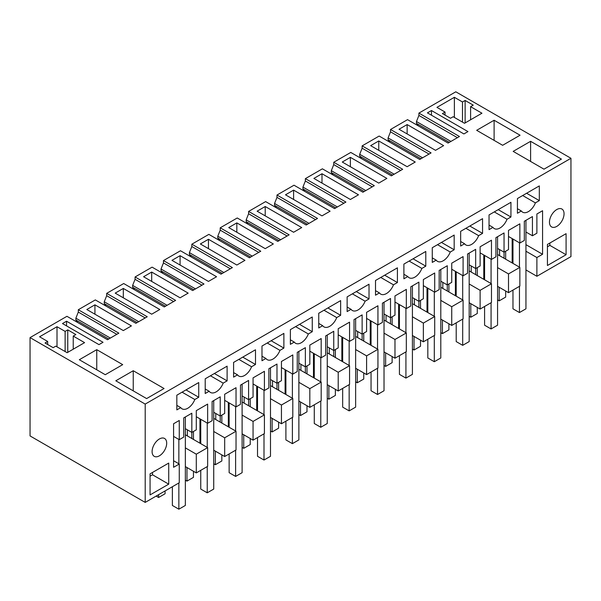 <?xml version="1.0" encoding="UTF-8"?>
<svg xmlns="http://www.w3.org/2000/svg" width="601" height="601" viewBox="0 0 601 601"><rect width="100%" height="100%" fill="white"/><g stroke="black" fill="none" stroke-linecap="round" stroke-linejoin="round"><path stroke-width="0.9" d="M30.05 337.604L30.05 435.928L145.202 502.406L145.202 404.09L30.05 337.604L66.944 316.306L107.489 339.715L118.855 333.157L78.303 309.74L78.303 312.084L75.869 318.177L110.336 338.07M418.334 125.894L416.463 123.378L416.463 121.53L450.93 141.43M145.202 404.09L570.95 158.288L455.798 91.803L418.905 113.101L418.905 115.445L416.463 121.53M106.122 306.149L104.251 303.633L104.251 301.785L138.718 321.685M104.251 303.633L137.118 322.609M134.504 289.765L132.633 287.248L132.633 285.4L167.101 305.3M132.633 287.248L165.5 306.225M162.886 273.372L161.015 270.856L161.015 269.015L195.483 288.908M161.015 270.856L193.883 289.832M191.276 256.988L189.398 254.471L189.398 252.623L223.865 272.523M189.398 254.471L222.265 273.447M219.658 240.603L217.787 238.086L217.787 236.238L252.247 256.139M217.787 238.086L250.647 257.063M248.04 224.218L246.17 221.701L246.17 219.853L280.629 239.754M246.17 221.701L279.037 240.67M276.422 207.826L274.552 205.309L274.552 203.469L309.012 223.362M274.552 205.309L307.419 224.286M304.805 191.441L302.934 188.924L302.934 187.076L337.401 206.977M302.934 188.924L335.801 207.901M333.187 175.056L331.316 172.54L331.316 170.692L365.784 190.592M331.316 172.54L364.183 191.516M361.569 158.664L359.699 156.147L359.699 154.307L394.166 174.207M359.699 156.147L392.566 175.124M389.951 142.279L388.081 139.763L388.081 137.922L422.548 157.815M388.081 139.763L420.948 158.739M416.463 123.378L449.33 142.354M77.739 322.534L75.869 320.017L75.869 318.177M75.869 320.017L108.736 338.994M418.905 113.101L459.449 136.51L448.091 143.068L407.538 119.659L390.515 129.485L431.067 152.902L419.708 159.46L379.156 136.051L362.133 145.878L402.685 169.287L391.319 175.845L350.774 152.436L333.75 162.262L374.303 185.671L362.936 192.23L322.391 168.821L305.368 178.647L345.913 202.056L334.554 208.615L294.009 185.206L276.986 195.04L317.531 218.448L306.172 225.007L265.627 201.598L248.604 211.424L289.149 234.833L277.79 241.392L237.245 217.983L220.221 227.809L260.766 251.218L249.407 257.776L208.863 234.367L191.839 244.194L232.384 267.603L221.025 274.169L180.48 250.752L163.457 260.586L204.002 283.995L192.643 290.553L152.091 267.144L135.067 276.971L175.62 300.38L164.261 306.938L123.708 283.529L106.685 293.356L147.237 316.765L135.871 323.323L95.326 299.914L78.303 309.74M530.608 141.31L513.171 151.377L543.988 169.174L561.424 159.107L530.608 141.31L530.608 161.444M346.319 159.693L342.262 162.03L378.758 183.102L386.864 178.414L350.375 157.349L346.319 159.693M273.335 243.961L265.221 248.649L228.733 227.576L236.839 222.896L273.335 243.961M151.692 272.058L143.579 276.738L180.075 297.811L188.181 293.123L151.692 272.058L151.692 281.418M216.57 276.738L208.457 281.418L171.969 260.353L180.075 255.673L216.57 276.738M244.953 260.353L236.839 265.033L200.351 243.961L208.457 239.281L244.953 260.353M289.554 192.463L285.498 194.807L321.993 215.872L330.099 211.191L293.604 190.119L289.554 192.463M265.221 206.511L301.717 227.576L293.604 232.256L257.115 211.191L265.221 206.511L265.221 215.872M155.749 311.851L151.692 314.195L115.197 293.123L123.31 288.442L159.798 309.515L155.749 311.851M354.425 197.143L350.375 199.487L313.88 178.414L321.993 173.734L358.481 194.807L354.425 197.143M415.246 162.03L407.14 166.71L370.644 145.645L378.758 140.965L415.246 162.03M494.112 120.245L476.676 130.312L502.631 145.292L520.06 135.225L494.112 120.245L494.112 140.379M427.416 112.868L463.904 133.94L467.961 131.596L431.465 110.531L427.416 112.868M454.379 97.302L436.942 107.369L445.048 112.049L442.419 113.574L450.525 118.254L453.162 116.729L464.513 123.288L481.949 113.221L470.598 106.67L473.235 105.145L465.121 100.465L462.485 101.982L454.379 97.302L454.379 117.435M439.579 147.981L435.522 150.325L399.026 129.26L407.14 124.572L443.628 145.645L439.579 147.981M66.546 321.219L103.034 342.285L98.977 344.628L62.489 323.556L66.546 321.219L66.546 325.9M133.242 370.727L164.058 388.516L146.621 398.583L115.805 380.794L133.242 370.727L133.242 390.86M57.012 326.719L65.126 331.399L67.755 329.881L75.869 334.562L73.232 336.079L84.583 342.638L67.154 352.704L55.795 346.146L53.158 347.671L45.052 342.991L47.689 341.466L39.576 336.785L57.012 326.719L57.012 346.852M96.753 349.662L79.317 359.729L105.265 374.708L122.702 364.642L96.753 349.662L96.753 369.795M90.871 307.171L86.814 309.515L123.31 330.58L131.416 325.9L94.928 304.827L90.871 307.171M418.905 115.445L457.421 137.682M570.95 158.288L570.95 256.604L536.888 276.272L525.943 269.954M329.288 347.904L329.288 353.989L349.564 365.693L349.564 384.422L338.205 390.981L327.26 384.655M300.906 364.289L300.906 370.381L321.182 382.086L321.182 400.814L309.823 407.365L298.877 401.047M272.523 380.681L272.523 386.766L292.8 398.471L292.8 417.199L281.441 423.75L270.495 417.432M244.141 397.066L244.141 403.151L264.41 414.855L264.41 433.584L253.059 440.142L242.113 433.817M215.759 413.45L215.759 419.536L236.028 431.24L236.028 449.969L224.676 456.527L213.731 450.209M187.377 429.835L187.377 435.928L207.645 447.632L207.645 466.361L196.294 472.912L185.348 466.594M173.584 460.742L179.263 464.017L179.263 482.746L145.202 502.406M499.589 249.58L499.589 255.673L519.857 267.377L519.857 286.106L508.506 292.657L497.56 286.339M471.207 265.973L471.207 272.058L491.475 283.762L491.475 302.491L480.124 309.042L469.178 302.724M442.824 282.357L442.824 288.442L463.093 300.147L463.093 318.876L451.742 325.434L440.796 319.108M414.435 298.742L414.435 304.835L434.711 316.539L434.711 335.26L423.359 341.819L412.414 335.501M386.052 315.134L386.052 321.219L406.329 332.924L406.329 351.653L394.977 358.204L384.024 351.885M357.67 331.519L357.67 337.604L377.946 349.309L377.946 368.037L366.595 374.596L355.642 368.27M106.685 293.356L106.685 295.7L145.209 317.937M106.685 295.7L104.251 301.785M135.067 276.971L135.067 279.315L173.591 301.552M135.067 279.315L132.633 285.4M163.457 260.586L163.457 262.922L201.974 285.167M163.457 262.922L161.015 269.015M191.839 244.194L191.839 246.538L230.356 268.775M191.839 246.538L189.398 252.623M220.221 227.809L220.221 230.153L258.738 252.39M220.221 230.153L217.787 236.238M248.604 211.424L248.604 213.761L287.12 236.005M248.604 213.761L246.17 219.853M276.986 195.04L276.986 197.376L315.502 219.613M276.986 197.376L274.552 203.469M305.368 178.647L305.368 180.991L343.892 203.228M305.368 180.991L302.934 187.076M333.75 162.262L333.75 164.606L372.274 186.843M333.75 164.606L331.316 170.692M362.133 145.878L362.133 148.214L400.657 170.459M362.133 148.214L359.699 154.307M390.515 129.485L390.515 131.829L429.039 154.066M390.515 131.829L388.081 137.922M78.303 312.084L116.827 334.321M536.888 276.272L536.888 257.544L542.568 254.268L542.568 210.726L536.888 214.001L536.888 233.196L532.433 235.772L532.433 216.578L524.32 221.258L524.32 240.453L519.857 243.029L519.857 223.835L508.506 230.386L508.506 249.58L504.044 252.157L504.044 232.963L495.938 237.643L495.938 256.837L491.475 259.414L491.475 240.22L480.124 246.771L480.124 265.973L475.661 268.542L475.661 249.347L467.555 254.028L467.555 273.23L463.093 275.799L463.093 256.604L451.742 263.163L451.742 282.357L447.279 284.934L447.279 265.74L439.173 270.42L439.173 289.614L434.711 292.191L434.711 272.997L423.359 279.548L423.359 298.742L418.897 301.319L418.897 282.124L410.791 286.805L410.791 305.999L406.329 308.576L406.329 289.381L394.977 295.932L394.977 315.134L390.515 317.704L390.515 298.509L382.409 303.189L382.409 322.391L377.946 324.961L377.946 305.766L366.595 312.325L366.595 331.519L362.133 334.096L362.133 314.894L354.019 319.582L354.019 338.776L349.564 341.353L349.564 322.151L338.205 328.709L338.205 347.904L333.75 350.481L333.75 331.286L325.637 335.967L325.637 355.161L321.182 357.738L321.182 338.543L309.823 345.094L309.823 364.289L305.368 366.865L305.368 347.671L297.255 352.351L297.255 371.546L292.8 374.123L292.8 354.928L281.441 361.479L281.441 380.681L276.986 383.25L276.986 364.056L268.872 368.736L268.872 387.938L264.41 390.507L264.41 371.313L253.059 377.871L253.059 397.066L248.596 399.642L248.596 380.441L240.49 385.128L240.49 404.323L236.028 406.9L236.028 387.698L224.676 394.256L224.676 413.45L220.214 416.027L220.214 396.833L212.108 401.513L212.108 420.708L207.645 423.284L207.645 404.09L196.294 410.641L196.294 429.835L191.832 432.412L191.832 413.218L183.726 417.898L183.726 437.092L179.263 439.669L173.584 436.394M179.263 464.017L173.584 467.293L173.584 423.75L179.263 420.475L179.263 439.669M566.082 254.734L566.082 233.669L547.436 244.434L547.436 265.499L566.082 254.734L549.862 245.373L549.862 243.029M210.455 375.783L223.181 383.13A11.472 6.619 -60 0 1 210.425 392.438A11.472 6.619 -60 0 1 209.14 391.243L205.211 393.505L205.211 378.803L227.11 366.167L227.11 380.869L214.377 373.514M223.181 383.13L227.11 380.869M421.864 268.422L425.793 266.16L425.793 251.458L403.895 264.094L403.895 278.796L407.824 276.535A11.472 6.619 -60 0 0 409.108 277.73A11.472 6.619 -60 0 0 421.864 268.422L409.131 261.074M494.285 211.913L507.019 219.26A11.472 6.619 -60 0 1 494.255 228.568A11.472 6.619 -60 0 1 492.97 227.373L489.041 229.635L489.041 214.94L510.94 202.297L510.94 216.999L498.206 209.644M507.019 219.26L510.94 216.999M323.984 310.236L336.718 317.583A11.472 6.619 -60 0 1 323.962 326.891A11.472 6.619 -60 0 1 322.669 325.689L318.748 327.958L318.748 313.256L340.639 300.613L340.639 315.315L327.913 307.967M336.718 317.583L340.639 315.315M352.366 293.844L365.1 301.199A11.472 6.619 -60 0 1 352.344 310.499A11.472 6.619 -60 0 1 351.052 309.305L347.13 311.573L347.13 296.871L369.022 284.228L369.022 298.93L356.295 291.583M365.1 301.199L369.022 298.93M397.411 282.545L397.411 267.843L375.512 280.487L375.512 295.189L379.434 292.92A11.472 6.619 -60 0 0 380.726 294.114A11.472 6.619 -60 0 0 393.482 284.806L397.411 282.545L384.678 275.19M312.257 331.707L312.257 317.005L290.366 329.641L290.366 344.343L294.287 342.082A11.472 6.619 -60 0 0 295.579 343.276A11.472 6.619 -60 0 0 308.336 333.968L312.257 331.707L299.523 324.352M482.558 233.383L482.558 218.681L460.659 231.325L460.659 246.027L464.588 243.758A11.472 6.619 -60 0 0 465.873 244.953A11.472 6.619 -60 0 0 478.629 235.652L482.558 233.383L469.824 226.036M437.52 244.682L450.247 252.037A11.472 6.619 -60 0 1 437.49 261.345A11.472 6.619 -60 0 1 436.206 260.143L432.277 262.412L432.277 247.71L454.176 235.066L454.176 249.768L441.442 242.421M450.247 252.037L454.176 249.768M251.571 366.745L255.493 364.476L255.493 349.774L233.594 362.418L233.594 377.12L237.523 374.851A11.472 6.619 -60 0 0 238.807 376.046A11.472 6.619 -60 0 0 251.571 366.745L238.837 359.39M267.22 343.006L279.953 350.36A11.472 6.619 -60 0 1 267.197 359.661A11.472 6.619 -60 0 1 265.905 358.466L261.983 360.735L261.983 346.033L283.875 333.39L283.875 348.092L271.141 340.737M279.953 350.36L283.875 348.092M168.723 484.151L168.723 463.078L150.07 473.851L150.07 494.916L168.723 484.151L152.504 474.782L150.07 476.187M182.073 392.168L194.799 399.515A11.472 6.619 -60 0 1 182.043 408.823A11.472 6.619 -60 0 1 180.758 407.628L176.829 409.89L176.829 395.195L198.728 382.552L198.728 397.253L185.994 389.899M194.799 399.515L198.728 397.253M166.695 443.185A10.322 5.957 -60 0 1 162.187 453.567A10.322 5.957 -60 0 1 154.232 456.332A10.322 5.957 -60 0 1 152.098 451.606A10.322 5.957 -60 0 1 156.606 441.224A10.322 5.957 -60 0 1 164.554 438.46A10.322 5.957 -60 0 1 166.695 443.185M522.667 195.528L535.401 202.875A11.472 6.619 -60 0 1 522.645 212.183A11.472 6.619 -60 0 1 521.352 210.989L517.431 213.25L517.431 198.548L539.322 185.912L539.322 200.614L526.589 193.259M535.401 202.875L539.322 200.614M549.457 222.197A10.322 5.957 -60 0 1 553.964 211.807A10.322 5.957 -60 0 1 561.92 209.043A10.322 5.957 -60 0 1 564.054 213.768A10.322 5.957 -60 0 1 559.554 224.15A10.322 5.957 -60 0 1 551.598 226.923A10.322 5.957 -60 0 1 549.457 222.197M350.375 157.349L350.375 166.71M236.839 222.896L236.839 232.256M180.075 255.673L180.075 265.033M208.457 239.281L208.457 248.649M293.604 190.119L293.604 199.487M123.31 288.442L123.31 297.811M321.993 173.734L321.993 183.102M378.758 140.965L378.758 150.325M431.465 110.531L431.465 115.212M462.485 101.982L462.485 122.116M465.121 100.465L465.121 122.935M470.598 106.67L470.598 119.779M445.048 112.049L445.048 115.091M407.14 124.572L407.14 133.94M47.689 341.466L47.689 344.508M65.126 331.399L65.126 351.532M67.755 329.881L67.755 352.351M73.232 336.079L73.232 349.189M94.928 304.827L94.928 314.195M525.943 251.226L536.888 257.544M512.157 262.93L512.157 238.582M504.044 258.242L504.044 252.157L497.56 248.416M519.857 267.377L508.506 273.928L497.56 267.61M508.506 292.657L508.506 273.928M483.775 279.315L483.775 254.967M475.661 274.634L475.661 268.542L469.178 264.801M491.475 283.762L480.124 290.321L469.178 283.995M480.124 309.042L480.124 290.321M455.393 295.7L455.393 271.351M447.279 291.019L447.279 284.934L440.796 281.185M463.093 300.147L451.742 306.705L440.796 300.38M451.742 325.434L451.742 306.705M427.01 312.084L427.01 287.744M418.897 307.404L418.897 301.319L412.414 297.57M434.711 316.539L423.359 323.09L412.414 316.772M423.359 341.819L423.359 323.09M398.621 328.477L398.621 304.129M390.515 323.796L390.515 317.704L384.024 313.962M406.329 332.924L394.977 339.475L384.024 333.157M394.977 358.204L394.977 339.475M370.239 344.861L370.239 320.513M362.133 340.181L362.133 334.096L355.642 330.347M377.946 349.309L366.595 355.867L355.642 349.542M366.595 374.596L366.595 355.867M341.856 361.246L341.856 336.906M333.75 356.566L333.75 350.481L327.26 346.732M349.564 365.693L338.205 372.252L327.26 365.934M338.205 390.981L338.205 372.252M313.474 377.638L313.474 353.29M305.368 372.951L305.368 366.865L298.877 363.124M321.182 382.086L309.823 388.637L298.877 382.319M309.823 407.365L309.823 388.637M285.092 394.023L285.092 369.675M276.986 389.343L276.986 383.25L270.495 379.509M292.8 398.471L281.441 405.021L270.495 398.703M281.441 423.75L281.441 405.021M256.71 410.408L256.71 386.06M248.596 405.728L248.596 399.642L242.113 395.894M264.41 414.855L253.059 421.414L242.113 415.088M253.059 440.142L253.059 421.414M228.327 426.793L228.327 402.452M220.214 422.112L220.214 416.027L213.731 412.278M236.028 431.24L224.676 437.798L213.731 431.48M224.676 456.527L224.676 437.798M199.945 443.185L199.945 418.837M191.832 438.497L191.832 432.412L185.348 428.671M207.645 447.632L196.294 454.183L185.348 447.865M196.294 472.912L196.294 454.183M187.377 435.928L185.348 434.756M207.645 423.284L196.294 416.726M215.759 419.536L213.731 418.371M236.028 406.9L224.676 400.341M244.141 403.151L242.113 401.979M264.41 390.507L253.059 383.956M272.523 386.766L270.495 385.594M292.8 374.123L281.441 367.572M300.906 370.381L298.877 369.209M321.182 357.738L309.823 351.179M329.288 353.989L327.26 352.825M349.564 341.353L338.205 334.795M357.67 337.604L355.642 336.432M377.946 324.961L366.595 318.41M386.052 321.219L384.024 320.048M406.329 308.576L394.977 302.025M414.435 304.835L412.414 303.663M434.711 292.191L423.359 285.633M442.824 288.442L440.796 287.27M463.093 275.799L451.742 269.248M471.207 272.058L469.178 270.886M491.475 259.414L480.124 252.863M499.589 255.673L497.56 254.501M519.857 243.029L508.506 236.471M525.943 232.024L532.433 235.772M542.568 254.268L525.943 244.667M547.436 246.778L549.862 245.373M205.211 388.975L209.14 391.243M425.793 266.16L413.06 258.806M403.895 274.266L407.824 276.535M489.041 225.105L492.97 227.373M318.748 323.428L322.669 325.689M347.13 307.043L351.052 309.305M380.749 277.459L393.482 284.806M375.512 290.651L379.434 292.92M295.602 326.621L308.336 333.968M290.366 339.813L294.287 342.082M465.903 228.297L478.629 235.652M460.659 241.497L464.588 243.758M432.277 257.882L436.206 260.143M255.493 364.476L242.759 357.129M233.594 372.59L237.523 374.851M261.983 356.198L265.905 358.466M152.504 472.446L152.504 474.782M176.829 405.359L180.758 407.628M517.431 208.72L521.352 210.989M497.56 299.914L499.183 300.853L505.666 297.104L505.666 291.019M505.666 259.181L505.666 251.226M499.183 300.853L499.183 287.27M469.178 316.299L470.801 317.238L477.284 313.497L477.284 307.404M477.284 275.566L477.284 267.61M470.801 317.238L470.801 303.663M440.796 332.691L442.419 333.623L448.902 329.881L448.902 323.796M448.902 291.958L448.902 283.995M442.419 333.623L442.419 320.048M412.414 349.076L414.029 350.015L420.52 346.266L420.52 340.181M420.52 308.343L420.52 300.38M414.029 350.015L414.029 336.432M384.024 365.461L385.647 366.4L392.137 362.651L392.137 356.566M392.137 324.728L392.137 316.772M385.647 366.4L385.647 352.825M355.642 381.853L357.264 382.784L363.755 379.043L363.755 372.951M363.755 341.113L363.755 333.157M357.264 382.784L357.264 369.209M327.26 398.238L328.882 399.177L335.373 395.428L335.373 389.343M335.373 357.505L335.373 349.542M328.882 399.177L328.882 385.594M298.877 414.622L300.5 415.561L306.991 411.813L306.991 405.728M306.991 373.89L306.991 365.926M300.5 415.561L300.5 401.979M270.495 431.007L272.118 431.946L278.601 428.197L278.601 422.112M278.601 390.274L278.601 382.319M272.118 431.946L272.118 418.371M242.113 447.399L243.736 448.331L250.219 444.59L250.219 438.497M250.219 406.667L250.219 398.703M243.736 448.331L243.736 434.756M213.731 463.784L215.353 464.723L221.837 460.975L221.837 454.889M221.837 423.051L221.837 415.088M215.353 464.723L215.353 451.141M185.348 480.169L186.971 481.108L193.454 477.359L193.454 471.274M193.454 439.436L193.454 431.48M186.971 481.108L186.971 467.525M156.155 496.088L158.581 497.493L165.072 493.752L165.072 490.942M158.581 497.493L158.581 494.683M200.757 419.303L200.757 443.651M200.757 470.335L200.757 489.064L207.24 492.812L207.24 466.594M207.24 423.051L207.24 447.399M213.731 400.574L213.731 489.064L207.24 492.812M229.139 402.918L229.139 427.266M229.139 453.95L229.139 472.679L235.622 476.428L235.622 450.209M235.622 406.667L235.622 431.007M242.113 384.189L242.113 472.679L235.622 476.428M257.521 386.533L257.521 410.874M257.521 437.566L257.521 456.294L264.004 460.035L264.004 433.817M264.004 390.274L264.004 414.622M270.495 367.804L270.495 456.294L264.004 460.035M285.903 370.141L285.903 394.489M285.903 421.181L285.903 439.909L292.394 443.651L292.394 417.432M292.394 373.89L292.394 398.238M298.877 351.412L298.877 439.909L292.394 443.651M314.285 353.756L314.285 378.104M314.285 404.789L314.285 423.517L320.776 427.266L320.776 401.047M320.776 357.505L320.776 381.845M327.26 335.027L327.26 423.517L320.776 427.266M342.668 337.371L342.668 361.719M342.668 388.404L342.668 407.132L349.158 410.881L349.158 384.655M349.158 341.113L349.158 365.461M355.642 318.643L355.642 407.132L349.158 410.881M371.05 320.987L371.05 345.327M371.05 372.019L371.05 390.748L377.541 394.489L377.541 368.27M377.541 324.728L377.541 349.076M384.024 302.258L384.024 390.748L377.541 394.489M399.432 304.594L399.432 328.942M399.432 355.627L399.432 374.355L405.923 378.104L405.923 351.885M405.923 308.343L405.923 332.691M412.414 285.866L412.414 374.355L405.923 378.104M427.822 288.21L427.822 312.558M427.822 339.242L427.822 357.971L434.305 361.719L434.305 335.501M434.305 291.958L434.305 316.299M440.796 269.481L440.796 357.971L434.305 361.719M456.204 271.825L456.204 296.173M456.204 322.857L456.204 341.586L462.687 345.327L462.687 319.108M462.687 275.566L462.687 299.914M469.178 253.096L469.178 341.586L462.687 345.327M484.586 255.433L484.586 279.781M484.586 306.472L484.586 325.201L491.07 328.942L491.07 302.724M491.07 259.181L491.07 283.529M497.56 236.711L497.56 325.201L491.07 328.942M512.969 239.048L512.969 263.396M512.969 290.08L512.969 308.809L519.452 312.558L519.452 286.339M519.452 242.796L519.452 267.144M525.943 220.319L525.943 308.809L519.452 312.558M172.374 486.727L172.374 505.456L178.858 509.197L178.858 482.979M178.858 439.436L178.858 463.784M185.348 416.966L185.348 505.456L178.858 509.197"/></g></svg>
